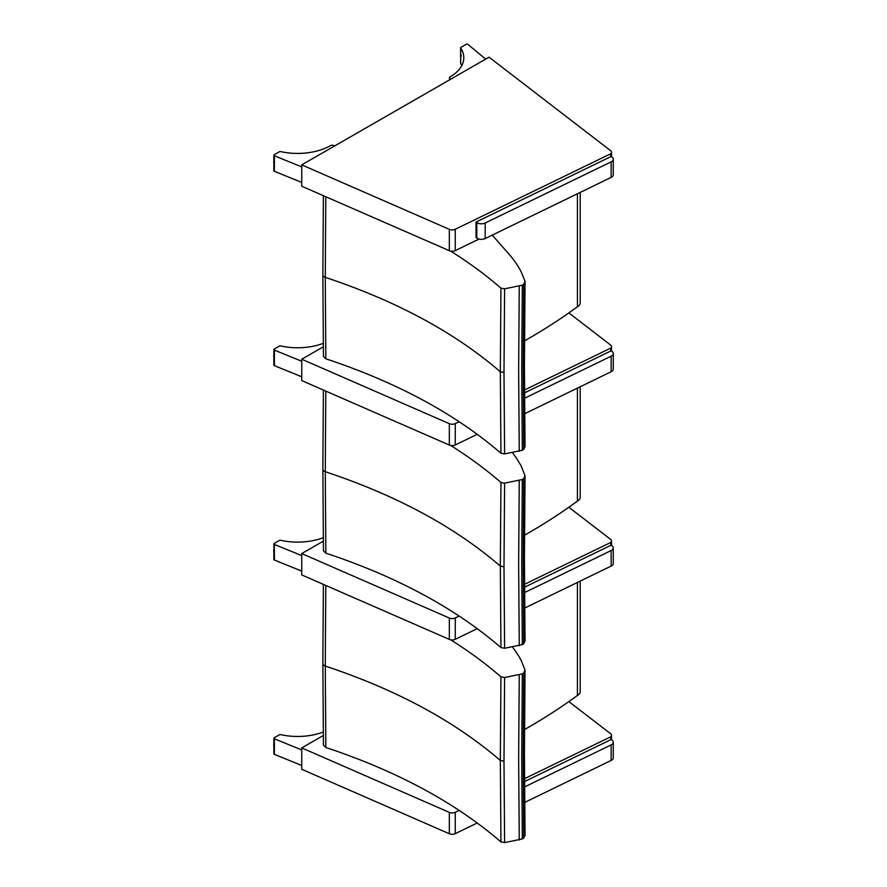 <?xml version="1.0" encoding="UTF-8"?>
<svg xmlns="http://www.w3.org/2000/svg" width="887" height="887" viewBox="0 0 887 887"><rect width="100%" height="100%" fill="white"/><g stroke="black" fill="none" stroke-linecap="round" stroke-linejoin="round"><path stroke-width="1.33" d="M449.332 812.381L449.332 833.747A4.757 2.75 -0 0 0 455.264 833.658L455.264 812.292A4.757 2.75 180 0 1 449.332 812.381L301.746 747.918L323.312 735.511M449.332 833.747L301.746 769.284L301.746 747.918M477.261 822.981L455.264 833.658M524.483 778.686L610.788 736.798L610.788 739.691M455.264 812.292L459.2 810.385M568.855 701.595L610.566 733.682A4.757 2.75 180 0 1 611.52 735.334A4.757 2.75 180 0 1 610.788 736.798M301.746 765.47L274.382 754.36L274.382 738.816A1.186 0.687 180 0 1 274.227 737.773L279.416 734.791A1.186 0.687 180 0 1 280.68 734.636A46.789 27.02 180 0 0 323.267 732.041M273.883 738.261L273.883 753.795A1.186 0.687 -0 0 0 274.382 754.36M274.382 738.816L301.746 749.925M449.332 618.028L449.332 639.394A4.757 2.75 -0 0 0 455.264 639.305L455.264 617.94A4.757 2.75 180 0 1 449.332 618.028L301.746 553.566L323.312 541.17M449.332 639.394L301.746 574.931L301.746 553.566M477.261 628.628L455.264 639.305M524.483 584.345L610.788 542.445L610.788 545.35M455.264 617.94L459.2 616.033M568.855 507.253L610.566 539.34A4.757 2.75 180 0 1 611.52 540.981A4.757 2.75 180 0 1 610.788 542.445M301.746 571.117L274.382 560.007L274.382 544.474A1.186 0.687 180 0 1 274.227 543.421L279.416 540.438A1.186 0.687 180 0 1 280.68 540.294A46.789 27.02 180 0 0 323.267 537.699M273.883 543.908L273.883 559.453A1.186 0.687 -0 0 0 274.382 560.007M274.382 544.474L301.746 555.584M449.332 423.687L449.332 445.052A4.757 2.75 -0 0 0 455.264 444.964L455.264 423.598A4.757 2.75 180 0 1 449.332 423.687L301.746 359.224L323.312 346.817M449.332 445.052L301.746 380.59L301.746 359.224M477.261 434.286L455.264 444.964M524.483 389.992L610.788 348.103L610.788 350.997M455.264 423.598L459.2 421.691M568.855 312.911L610.566 344.988A4.757 2.75 180 0 1 611.52 346.64A4.757 2.75 180 0 1 610.788 348.103M301.746 376.775L274.382 365.666L274.382 350.121A1.186 0.687 180 0 1 274.227 349.079L279.416 346.096A1.186 0.687 180 0 1 280.68 345.941A46.789 27.02 180 0 0 323.267 343.347M273.883 349.567L273.883 365.1A1.186 0.687 -0 0 0 274.382 365.666M274.382 350.121L301.746 361.231M449.332 229.334L449.332 250.699A4.757 2.75 -0 0 0 455.264 250.611L455.264 229.245A4.757 2.75 180 0 1 449.332 229.334L301.746 164.871L489.036 57.156L610.566 150.646A4.757 2.75 180 0 1 611.52 152.287A4.757 2.75 180 0 1 610.788 153.75L610.788 156.655M449.332 250.699L301.746 186.237L301.746 164.871M479.035 239.08L455.264 250.611M455.264 229.245L610.788 153.75M460.697 63.11A1.186 0.687 -0 0 0 460.697 63.598L460.697 48.064A1.186 0.687 180 0 1 460.974 47.333L466.152 44.35A1.186 0.687 180 0 1 467.97 44.439L485.666 59.096M460.697 48.064A46.789 27.02 180 0 1 463.801 57.744A46.789 27.02 180 0 1 450.152 76.814A2.351 1.353 -0 0 0 449.454 77.779A2.351 1.353 -0 0 0 450.164 78.755L450.829 79.131M450.164 78.755L450.164 79.52M461.828 65.516A46.789 27.02 -0 0 0 460.697 63.598M301.746 182.423L274.382 171.313L274.382 155.779A1.186 0.687 180 0 1 274.227 154.726L279.416 151.755A1.186 0.687 180 0 1 280.68 151.599A46.789 27.02 180 0 0 330.518 145.623A2.351 1.353 -0 0 1 333.878 145.634L334.543 146.011M273.883 155.214L273.883 170.759A1.186 0.687 -0 0 0 274.382 171.313M274.382 155.779L301.746 166.889M524.494 781.58L611.121 739.536L611.886 740.057A5.943 3.437 180 0 1 613.272 742.264A5.943 3.437 180 0 1 611.154 744.892L524.527 786.946M524.638 802.436L611.154 760.436A5.943 3.437 -0 0 0 613.272 757.808L613.272 742.264M524.494 587.238L611.121 545.183L611.886 545.716A5.943 3.437 180 0 1 613.272 547.922A5.943 3.437 180 0 1 611.154 550.55L524.527 592.605M524.638 608.083L611.154 566.083A5.943 3.437 -0 0 0 613.272 563.456L613.272 547.922M524.494 392.886L611.121 350.842L611.886 351.363A5.943 3.437 180 0 1 613.272 353.569A5.943 3.437 180 0 1 611.154 356.197L524.527 398.252M524.638 413.741L611.154 371.742A5.943 3.437 -0 0 0 613.272 369.114L613.272 353.569M476.807 238.126A5.943 3.437 -0 0 0 485.178 238.548L611.154 177.389A5.943 3.437 -0 0 0 613.272 174.761L613.272 159.228A5.943 3.437 180 0 1 611.154 161.855L485.178 223.003A5.943 3.437 180 0 1 476.807 222.593L476.807 238.126L476.042 237.605L476.042 222.06L611.121 156.489L611.886 157.021A5.943 3.437 180 0 1 613.272 159.228M476.042 222.06L476.807 222.593M525.026 835.144L523.796 837.938A16.531 9.546 180 0 1 522.321 838.958L504.603 842.606L500.944 841.929C455.297 802.58 396.932 771.102 325.851 747.497L323.445 745.08M325.851 747.497L325.263 666.048L325.806 585.442M450.696 639.815C469.112 651.391 485.865 663.731 500.944 676.836L500.323 760.458L500.944 841.929M500.944 676.836L504.603 677.513L503.993 761.146L504.603 842.606M504.603 677.513L522.321 673.865A16.531 9.546 0 0 0 523.796 672.845L525.026 670.051L521.09 660.194A400.558 231.263 -0 0 0 516.799 653.065A95.208 54.972 -0 0 0 514.648 649.971A452.869 261.465 180 0 1 512.364 646.9M519.261 674.94L518.64 758.585L519.261 840.044M523.796 672.845L523.175 756.489L523.796 837.938M522.321 673.865L521.711 757.509L522.321 838.958M577.426 582.46L577.426 695.452A619.071 357.417 180 0 1 524.472 729.591M580.209 581.107L580.209 691.561A9.513 5.488 180 0 1 577.426 695.452M525.026 640.802L523.796 643.596A16.531 9.546 180 0 1 522.321 644.616L504.603 648.264L500.944 647.577C455.297 608.238 396.932 576.761 325.851 553.155L323.445 550.738M325.851 553.155L325.263 471.707L325.806 391.089M450.696 445.462C469.112 457.049 485.865 469.389 500.944 482.484L500.323 566.117L500.944 647.577M500.944 482.484L504.603 483.16L503.993 566.793L504.603 648.264M504.603 483.16L522.321 479.512A16.531 9.546 0 0 0 523.796 478.503L525.026 475.698L521.09 465.841A400.558 231.263 -0 0 0 516.799 458.723A95.208 54.972 -0 0 0 514.648 455.63A452.869 261.465 180 0 1 512.364 452.558M519.261 480.599L518.64 564.243L519.261 645.692M523.796 478.503L523.175 562.147L523.796 643.596M522.321 479.512L521.711 563.156L522.321 644.616M577.426 388.118L577.426 501.1A619.071 357.417 180 0 1 524.472 535.238M580.209 386.765L580.209 497.219A9.513 5.488 180 0 1 577.426 501.1M525.026 446.449L523.796 449.254A16.531 9.546 180 0 1 522.321 450.263L504.603 453.911L500.944 453.235C455.297 413.885 396.932 382.408 325.851 358.803L323.445 356.386M325.851 358.803L325.263 277.354L325.806 196.748M450.696 251.121C469.112 262.696 485.865 275.037 500.944 288.142L500.323 371.775L500.944 453.235M500.944 288.142L504.603 288.818L503.993 372.451L504.603 453.911M504.603 288.818L522.321 285.17A16.531 9.546 0 0 0 523.796 284.15L525.026 281.356L521.09 271.5A400.558 231.263 -0 0 0 516.799 264.37A95.208 54.972 -0 0 0 514.648 261.277A452.869 261.465 180 0 1 511.444 256.931L492.263 235.11M519.261 286.257L518.64 369.89L519.261 451.35M523.796 284.15L523.175 367.795L523.796 449.254M522.321 285.17L521.711 368.815L522.321 450.263M577.426 193.765L577.426 306.758A619.071 357.417 180 0 1 524.472 340.896M580.209 192.412L580.209 302.877A9.513 5.488 180 0 1 577.426 306.758M273.883 746.011A3.426 1.974 -59.9 0 1 273.883 744.016M273.883 743.827A3.127 1.807 120.1 0 0 273.728 744.969M273.883 551.67A3.426 1.974 -59.9 0 1 273.883 549.674M273.883 549.474A3.127 1.807 120.1 0 0 273.728 550.627M273.883 357.328A3.426 1.974 -59.9 0 1 273.883 355.321M273.883 355.133A3.127 1.807 120.1 0 0 273.728 356.286M460.619 55.182A3.426 1.974 -59.9 0 1 460.564 54.606A3.426 1.974 -59.9 0 1 460.619 53.963M460.619 53.763A3.127 1.807 120.1 0 0 460.564 54.373A3.127 1.807 120.1 0 0 460.564 54.473M273.883 162.975A3.426 1.974 -59.9 0 1 273.883 160.979M273.883 160.78A3.127 1.807 120.1 0 0 273.728 161.933M611.154 744.892L611.154 760.436M611.154 550.55L611.154 566.083M611.154 356.197L611.154 371.742M485.178 238.548L485.178 223.003M611.154 161.855L611.154 177.389M322.857 663.609A4.757 2.75 0 0 0 322.857 663.664A4.757 2.75 0 0 0 325.263 666.048C396.334 689.665 454.687 721.131 500.323 760.458L503.993 761.146M322.857 469.256A4.757 2.75 0 0 0 322.857 469.312A4.757 2.75 0 0 0 325.263 471.707C396.334 495.312 454.687 526.789 500.323 566.117L503.993 566.793M322.857 274.915A4.757 2.75 0 0 0 322.857 274.97A4.757 2.75 0 0 0 325.263 277.354C396.334 300.97 454.687 332.437 500.323 371.775L503.993 372.451M611.52 739.813L611.52 735.334M273.883 746.1L273.883 743.628M611.52 545.461L611.52 540.981M273.883 551.747L273.883 549.275M611.52 351.119L611.52 346.64M273.883 357.406L273.883 354.933M611.52 156.766L611.52 152.287M460.619 63.354L460.619 47.82M449.454 77.779L449.454 79.93M461.273 56.18L460.619 53.464M273.883 163.053L273.883 160.58M323.445 745.135L322.857 663.664L323.389 584.389M525.037 835.377L524.428 753.972L525.037 670.361M323.445 550.794L322.857 469.312L323.389 390.036M525.037 641.035L524.428 559.619L525.037 476.02M323.445 356.441L322.857 274.97L323.389 195.694M525.037 446.693L524.428 365.278L525.037 281.678"/></g></svg>
